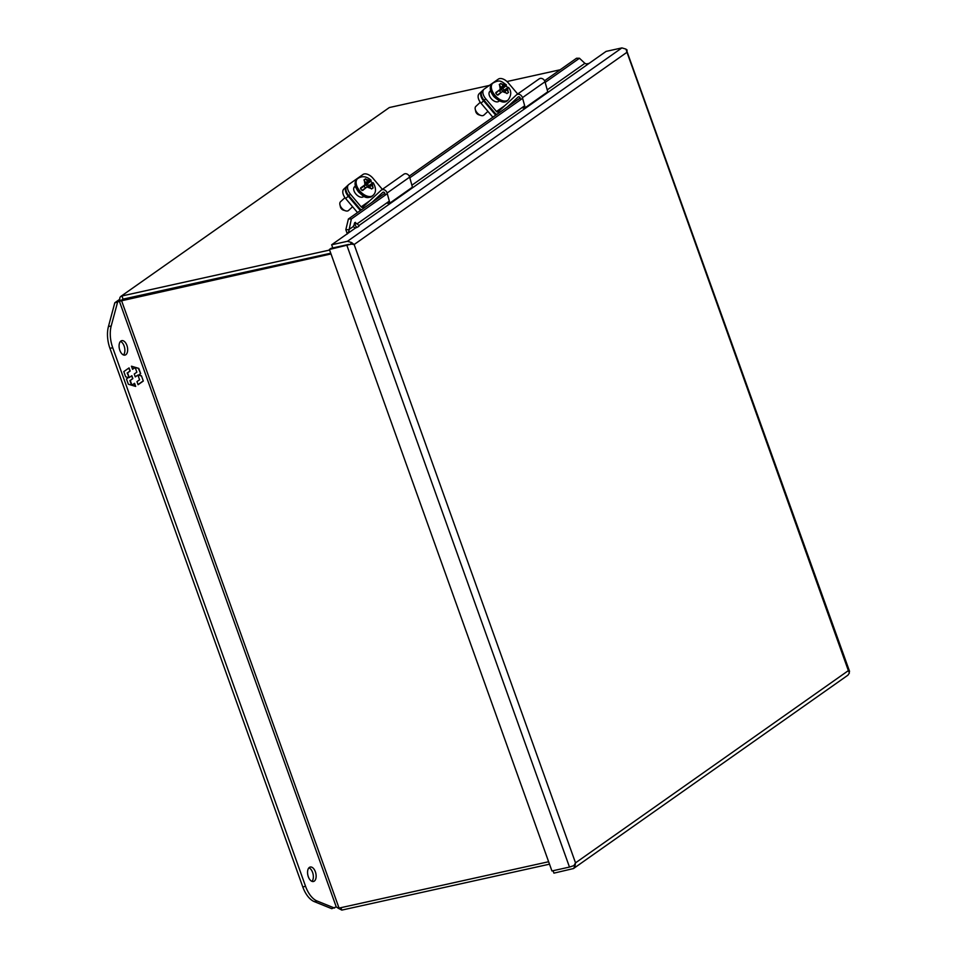 <?xml version="1.0" encoding="UTF-8"?>
<svg xmlns="http://www.w3.org/2000/svg" width="958" height="958" viewBox="0 0 958 958"><rect width="100%" height="100%" fill="white"/><g stroke="black" fill="none" stroke-linecap="round" stroke-linejoin="round"><path stroke-width="1.44" d="M372.866 183.301L371.009 184.199L373.189 187.864L371.608 188.977L368.303 186.115L362.028 190.426A10.969 6.347 -132.8 0 1 361.286 189.588A10.969 6.347 -132.8 0 1 360.507 188.606L366.16 183.577L363.956 179.948L365.537 178.835L367.537 181.17L370.878 181.313A10.969 6.347 -132.8 0 1 371.716 182.236A10.969 6.347 -132.8 0 1 372.411 183.11L368.579 185.816L369.034 187.421M362.759 190.426L365.956 187.804M344.964 197.647L340.521 201.755A5.928 3.425 47.2 0 0 339.922 204.689A5.928 3.425 47.2 0 0 341.719 208.102A5.928 3.425 47.2 0 0 345.599 210.832A5.928 3.425 47.2 0 0 348.568 210.461L352.592 206.736M339.922 204.689L340.437 206.952A3.078 1.784 47.2 0 0 341.371 208.724A3.078 1.784 47.2 0 0 343.395 210.137L345.599 210.832M365.908 179.242L370.71 180.775L367.022 183.385L368.866 181.673M371.009 184.199L368.579 185.816M365.537 178.835L364.136 180.128M366.16 183.577L363.944 186.163L365.477 187.972L366.674 187.265M371.213 185.505L369.8 186.81M366.004 182.583L367.537 181.17M367.8 186.463L368.866 185.589L366.076 183.026M364.711 184.93L364.327 185.9M365.453 183.194L367.034 183.996L365.716 183.996M366.207 184.571L367.333 183.78M366.052 184.966L367.465 186.63M364.064 186.307L365.082 185.373M314.296 881.12A7.413 4.083 -102.5 0 1 313.446 881.504A7.413 4.083 -102.5 0 1 308.069 875.959A7.413 4.083 -102.5 0 1 309.386 867.409A7.413 4.083 -102.5 0 1 310.248 867.026A7.413 4.083 -102.5 0 1 315.625 872.57A7.413 4.083 -102.5 0 1 314.296 881.12M125.821 354.723A7.413 4.083 -102.5 0 1 124.971 355.107A7.413 4.083 -102.5 0 1 119.594 349.562A7.413 4.083 -102.5 0 1 120.912 341.024A7.413 4.083 -102.5 0 1 121.774 340.641A7.413 4.083 -102.5 0 1 127.151 346.185A7.413 4.083 -102.5 0 1 125.821 354.723M336.234 906.879L331.755 908.687L314.344 901.646A23.722 13.065 -102.5 0 1 302.788 886.928L109.942 348.353A23.722 13.065 -102.5 0 1 108.434 326.57L114.804 302.764L119.714 299.303M311.949 881.348A7.413 4.083 77.5 0 0 313.05 873.995A7.413 4.083 77.5 0 0 308.955 867.792M123.474 354.963A7.413 4.083 77.5 0 0 124.576 347.61A7.413 4.083 77.5 0 0 120.48 341.395M334.546 908.064L317.122 901.023A23.722 13.065 -102.5 0 1 305.566 886.318L112.733 347.742A23.722 13.065 -102.5 0 1 111.212 325.948L117.595 302.153L114.804 302.764M117.595 302.153L119.99 300.465M129.043 367.908L123.81 371.596L125.678 376.817L128.372 377.608L126.456 378.961L128.336 384.23L135.677 386.421L134.563 383.308L131.941 385.152L130.264 380.458L132.875 378.614L131.845 375.716L129.222 377.56L127.546 372.866L130.156 371.021L129.043 367.908M138.084 384.721L143.317 381.033L141.449 375.811L138.766 375.009L140.682 373.656L138.802 368.399L131.462 366.207L132.575 369.321L135.186 367.477L136.874 372.171L134.252 374.015L135.294 376.913L137.904 375.069L139.593 379.763L136.97 381.607L138.084 384.721M128.707 368.147L130.156 371.021M129.773 371.105L127.546 372.866M127.163 372.949L129.222 377.56M131.509 375.955L132.875 378.614M132.491 378.697L130.264 380.458M129.881 380.542L131.533 385.188M134.228 383.535L135.21 386.278M141.449 375.811L143.317 381.033M142.934 381.116L138.036 384.565M135.234 376.757L137.904 375.069M132.515 369.177L135.186 367.477M131.545 366.435L135.102 367.501M135.21 367.525L138.802 368.399M138.407 368.483L140.682 373.656M140.299 373.752L138.766 375.009M138.383 375.093L141.065 375.895M122.349 299.638L119.391 301.279L336.318 907.118L339.048 908.088L121.427 300.285L123.055 299.147L330.75 253.211L122.804 299.195M340.94 907.669L341.814 910.1L549.509 864.176M123.055 299.136L121.917 295.974C119.762 296.633 119.199 298.333 120.253 301.063L331.013 253.942M339.048 908.088L548.635 861.733M389.331 107.547L120.84 296.405L389.331 107.547L489.37 85.43M506.986 81.538L560.167 69.766M586.32 63.994L589.098 63.372M121.917 295.974L329.612 250.05M341.814 910.1L337.755 907.968M357.526 212.568L345.682 198.569A8.921 5.161 -132.8 0 1 343.862 189.037L346.425 186.666A8.921 5.161 -132.8 0 1 346.724 186.427M360.376 210.556L348.245 196.198A8.921 5.161 -132.8 0 1 346.425 186.666M359.058 226.064L358.891 225.585C359.597 225.98 358.46 226.783 355.466 228.004L353.119 226.639L355.466 222.364M347.55 233.572L348.748 231.489L350.029 231.836L331.648 244.781L347.455 241.284L351.562 242.518L350.544 244.015L351.382 244.122L329.408 249.475L331.037 248.338L348.748 244.422M573.495 868.547L847.95 675.162L849.387 672.971L848.369 670.624L575.53 862.859L574.932 866.355L573.495 868.547L553.916 873.145L553.053 870.714M329.408 249.475L551.94 870.966L569.483 867.074L573.902 865.613L575.53 862.883L354.137 244.518L351.346 244.122M348.592 244.446L332.773 247.942L331.648 244.781M354.137 244.529L626.975 52.283L626.017 49.133L621.91 47.9L606.091 51.397L587.709 64.354L584.871 63.336L579.47 58.246L545.162 82.412M626.304 49.684L627.047 49.888L626.975 52.271L848.369 670.624L849.566 671.366L848.98 671.582M573.591 865.745L574.932 866.355M347.323 233.98L345.838 229.692L348.784 229.692L353.119 226.639M356.759 227.465L354.209 223.801L357.154 223.801L359.166 225.777M354.125 244.518L351.562 242.518M849.566 671.366L626.484 50.091M348.748 231.489L351.346 218.987L348.401 218.987L345.838 229.692M579.47 58.246L576.524 58.246L544.575 80.759M520.17 97.956L409.246 176.116M384.841 193.312L348.401 218.987M354.676 222.639L357.154 223.801L389.331 201.12M522.613 98.315L409.832 177.781M387.283 193.672L351.346 218.987M382.362 189.373L372.985 178.284A8.921 5.161 47.2 0 0 362.998 174.476L348.916 184.391A8.921 5.161 47.2 0 0 348.604 184.643A8.921 5.161 47.2 0 0 350.424 194.175L361.154 206.868A1.377 1.114 54.8 0 0 362.866 207.144L381.044 190.331A4.083 3.317 54.8 0 1 381.32 190.103A4.083 3.317 54.8 0 1 387.104 193.025L409.653 177.134A4.083 3.317 -125.2 0 0 403.881 174.2A4.083 3.317 -125.2 0 0 403.593 174.428M347.299 185.888A8.921 5.161 47.2 0 0 346.988 186.139A8.921 5.161 47.2 0 0 348.808 195.672L359.537 208.365A4.083 3.317 -125.2 0 0 361.525 209.742M372.027 202.342L382.781 192.39A1.377 1.114 54.8 0 1 384.829 193.3L385.32 195.061M387.104 193.025L389.882 203.072L387.607 203.347M389.882 203.072L412.431 187.181L409.653 177.134M353.969 187.505L355.454 186.463M363.92 196.354L363.31 196.785A6.67 3.856 -132.8 0 1 356.005 194.139A6.67 3.856 -132.8 0 1 354.484 186.81A6.67 3.856 -132.8 0 1 354.711 186.63L355.37 186.163M517.691 94.004L508.315 82.927A8.921 5.161 47.2 0 0 498.328 79.119L484.245 89.034A8.921 5.161 47.2 0 0 483.946 89.286A8.921 5.161 47.2 0 0 485.754 98.818L496.484 111.499A1.377 1.114 54.8 0 0 498.196 111.787L516.374 94.962A4.083 3.317 54.8 0 1 516.649 94.734A4.083 3.317 54.8 0 1 522.433 97.668L544.994 81.777A4.083 3.317 -125.2 0 0 539.21 78.843A4.083 3.317 -125.2 0 0 538.935 79.071M482.628 90.531A8.921 5.161 47.2 0 0 482.317 90.782A8.921 5.161 47.2 0 0 484.137 100.315L494.867 112.996A4.083 3.317 -125.2 0 0 496.855 114.385M507.357 106.985L518.122 97.021A1.377 1.114 54.8 0 1 520.158 97.932L520.649 99.692M522.433 97.668L525.212 107.715L522.936 107.979M525.212 107.715L547.76 91.824L544.994 81.777M489.299 92.148L490.724 91.142M499.322 100.937L498.639 101.428A6.67 3.856 -132.8 0 1 491.334 98.77A6.67 3.856 -132.8 0 1 489.813 91.453A6.67 3.856 -132.8 0 1 490.041 91.261L490.64 90.854M492.855 117.199L481.012 103.213A8.921 5.161 -132.8 0 1 479.204 93.68L481.754 91.309A8.921 5.161 -132.8 0 1 482.054 91.07M495.705 115.188L483.574 100.841A8.921 5.161 -132.8 0 1 481.754 91.309M500.759 87.789L502.339 88.603L504.171 86.268L505.417 85.394L506.183 85.897A10.969 6.347 -132.8 0 1 506.926 86.735A10.969 6.347 -132.8 0 1 507.704 87.717L504.243 90.148L502.734 88.352L501.609 89.154L501.082 88.531M508.159 87.908L506.303 88.807L508.482 92.471L506.902 93.585L503.597 90.711L497.334 95.022A10.969 6.347 -132.8 0 1 496.495 94.088A10.969 6.347 -132.8 0 1 495.801 93.213L501.465 88.184L499.262 84.532L500.842 83.43L504.171 86.268M501.118 83.729L506.028 85.37L502.315 87.98L501.369 87.621M480.293 102.278L475.851 106.398A5.928 3.425 47.2 0 0 475.252 109.332A5.928 3.425 47.2 0 0 477.06 112.733A5.928 3.425 47.2 0 0 480.928 115.475A5.928 3.425 47.2 0 0 483.898 115.104L487.921 111.379M475.252 109.332L475.767 111.595A3.078 1.784 47.2 0 0 476.701 113.355A3.078 1.784 47.2 0 0 478.725 114.78L480.928 115.475M498.064 95.022L501.25 92.399M501.465 88.184L495.801 93.213M506.303 88.807L503.884 90.423L504.327 92.016M500.842 83.43L499.441 84.723M505.094 91.417L506.507 90.1M503.178 91.01L504.255 90.16M501.178 92.339L502.052 91.812M501.309 87.178L502.842 85.765M500.076 89.465L499.346 90.735L500.866 92.531M502.734 88.352L501.453 89.537L502.866 91.202M499.465 90.878L500.471 89.944M500.208 90.196L501.609 89.154M500.327 90.339L501.453 89.537M372.949 195.456L372.099 196.246A11.388 6.586 -132.8 0 1 358.963 191.696A11.388 6.586 -132.8 0 1 356.639 179.529L357.49 178.739A11.388 6.586 -132.8 0 0 359.813 190.917A11.388 6.586 -132.8 0 0 372.949 195.456C376.781 192.259 375.74 187.229 373.237 182.774M372.255 183.325L372.925 187.54M371.345 188.654L367.058 186.99M364.938 184.439L364.327 180.355M364.315 185.289L360.627 187.888M370.878 181.313L367.345 183.792M363.968 186.175L360.507 188.606M108.434 326.57L111.212 325.948M109.942 348.353L112.733 347.742M302.788 886.928L305.566 886.318M314.344 901.646L317.122 901.023M345.682 198.569L348.245 196.198M346.964 245.595L569.483 867.074M358.891 225.585L587.709 64.354M350.029 231.836L355.466 228.004M621.91 47.9L347.455 241.284M411.892 185.229L524.673 105.763M547.222 89.86L584.871 63.336M348.808 195.672L350.424 194.175M361.154 206.868L369.608 200.905M484.137 100.315L485.754 98.818M496.484 111.499L504.95 105.548M481.012 103.213L483.574 100.841M494.172 96.195A11.388 6.586 -132.8 0 1 491.849 84.029C489.215 87.13 489.873 91.309 493.825 96.566C499.86 102.039 504.363 103.428 507.309 100.734A11.388 6.586 -132.8 0 1 494.172 96.195M508.518 87.394C511.572 91.118 511.452 95.297 508.159 99.943A11.388 6.586 -132.8 0 1 495.023 95.405A11.388 6.586 -132.8 0 1 492.699 83.238C500.495 78.58 502.243 82.412 506.387 84.843M500.22 89.058L499.537 84.843M507.536 87.944L508.135 92.028M506.554 93.142L502.375 91.573M499.609 89.884L495.909 92.495M506.183 85.897L502.339 88.603M372.099 196.246C365.549 199.743 362.89 195.624 358.615 192.067C354.664 186.822 354.005 182.643 356.639 179.529M371.081 180.26C366.447 176.128 361.92 175.625 357.49 178.739M381.32 190.103L403.881 174.2M348.604 184.643L346.988 186.139M516.649 94.734L539.21 78.843M483.946 89.286L482.317 90.782M508.159 99.943L507.309 100.734M492.699 83.238L491.849 84.029"/></g></svg>
